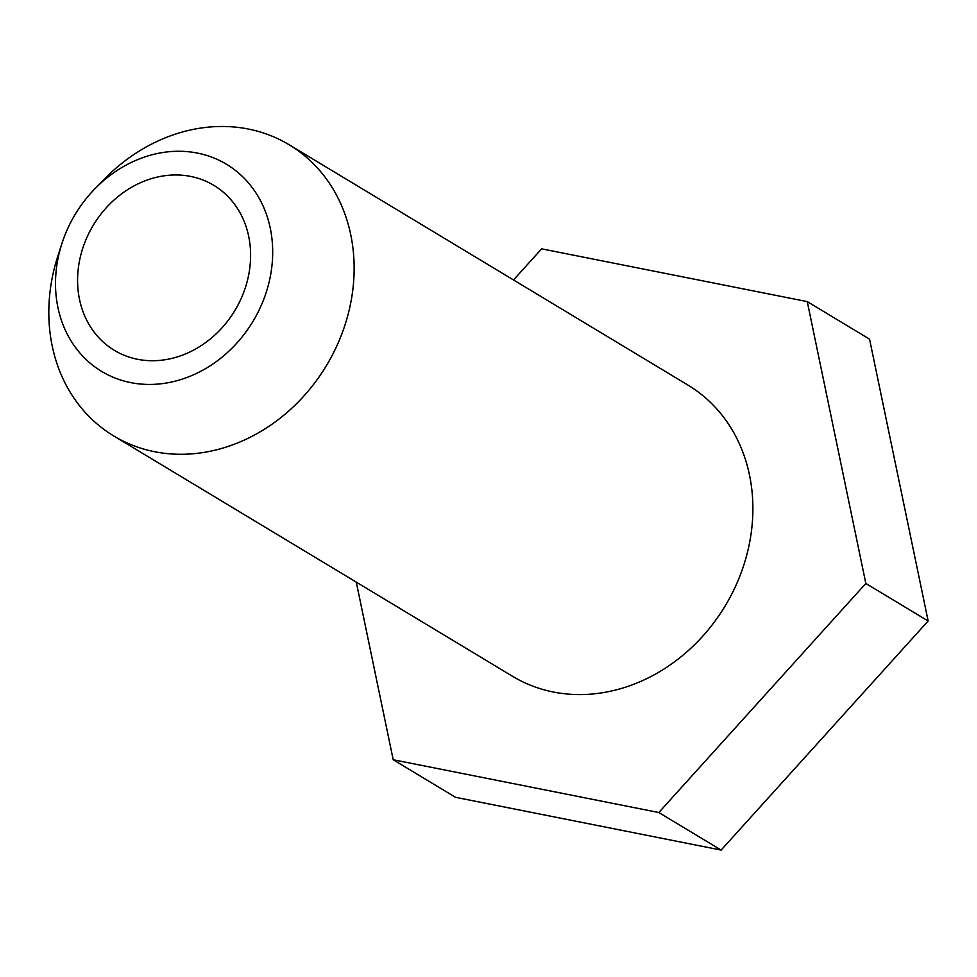 <?xml version="1.0" encoding="UTF-8"?>
<svg xmlns="http://www.w3.org/2000/svg" width="977" height="977" viewBox="0 0 977 977"><rect width="100%" height="100%" fill="white"/><g stroke="black" fill="none" stroke-linecap="round" stroke-linejoin="round"><path stroke-width="1.47" d="M190.662 176.422A96.32 82.654 -58.9 0 0 86.66 238.009A96.32 82.654 -58.9 0 0 114.37 350.352A96.32 82.654 -58.9 0 0 137.537 359.28A96.32 82.654 -58.9 0 0 241.527 297.692A96.32 82.654 -58.9 0 0 213.816 185.349A96.32 82.654 -58.9 0 0 190.662 176.422M130.747 382.618A120.916 103.745 -58.9 0 0 267.442 288.386A120.916 103.745 -58.9 0 0 197.439 153.084A120.916 103.745 -58.9 0 0 94.806 188.903A120.916 103.745 -58.9 0 0 61.93 243.468A120.916 103.745 -58.9 0 0 130.747 382.618M94.806 188.903L104.075 179.402A169.986 145.854 121.1 0 1 248.353 129.037A169.986 145.854 121.1 0 1 289.216 144.791A169.986 145.854 121.1 0 1 338.115 343.049A169.986 145.854 121.1 0 1 154.598 451.716A169.986 145.854 121.1 0 1 113.735 435.962A169.986 145.854 121.1 0 1 57.851 256.108L61.93 243.468M113.735 435.962L512.485 676.267A169.986 145.854 -58.9 0 0 553.361 692.021A169.986 145.854 -58.9 0 0 736.866 583.354A169.986 145.854 -58.9 0 0 687.967 385.097L289.216 144.791M356.275 582.133L393.206 759.752L455.514 797.305L721.124 850.075L928.15 621.006L869.554 339.166L807.258 301.612L541.637 248.842L513.511 279.959M393.206 759.752L658.816 812.522L721.124 850.075M658.816 812.522L865.842 583.464L928.15 621.006M865.842 583.464L807.258 301.612"/></g></svg>
